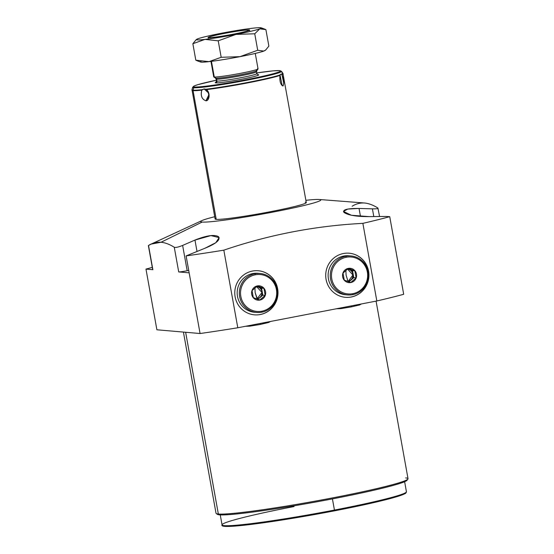 <?xml version="1.0" encoding="UTF-8"?>
<svg xmlns="http://www.w3.org/2000/svg" width="554" height="554" viewBox="0 0 554 554"><rect width="100%" height="100%" fill="white"/><g stroke="black" fill="none" stroke-linecap="round" stroke-linejoin="round"><path stroke-width="0.83" d="M407.107 479.716A96.514 5.582 169.8 0 1 324.755 500.352A96.514 5.582 169.8 0 1 219.516 514.846A96.514 5.582 169.8 0 1 217.23 513.877M389.732 216.669L403.693 294.278A150.328 8.698 169.8 0 1 376.831 300.974L362.87 223.359A150.328 8.698 -10.2 0 0 389.732 216.669A150.328 8.698 169.8 0 1 362.87 223.359C315.364 225.817 269.015 234.751 223.83 250.159L237.791 327.767A150.328 8.698 169.8 0 1 200.07 333.522L186.109 255.906A150.328 8.698 -10.2 0 0 223.83 250.159A150.328 8.698 169.8 0 1 186.109 255.906L204.952 248.24C216.205 243.663 220.7 239.792 218.435 236.62C214.163 234.377 206.344 235.533 194.966 240.069L182.633 245.422C178.471 247.119 175.687 247.735 174.275 247.264C169.69 244.376 165.272 242.7 161.027 242.25L151.117 244.106L148.52 245.477C152.433 243.026 156.609 241.953 161.027 242.25L202.141 222.064A60.988 3.525 169.8 0 1 214.717 216.718A60.988 3.525 -10.2 0 0 201.968 220.568A60.988 3.525 -10.2 0 0 202.141 222.064L161.027 242.25C165.272 242.7 169.69 244.376 174.275 247.264L178.713 271.938L189.156 272.838L200.07 333.522L156.893 329.782L145.979 269.099L152.876 269.701L148.52 245.477L152.876 269.701L145.979 269.099L152.295 267.374L145.979 269.099L156.893 329.782L200.07 333.522A150.328 8.698 169.8 0 0 237.791 327.767L223.83 250.159C269.015 234.751 315.364 225.817 362.87 223.359L376.831 300.974L237.791 327.767L376.831 300.974A150.328 8.698 169.8 0 0 403.693 294.278L389.732 216.669L385.702 216.448L389.732 216.669M305.884 200.319A60.988 3.525 169.8 0 1 319.27 199.488A60.988 3.525 169.8 0 1 273.856 211.919A60.988 3.525 169.8 0 1 202.141 222.064A60.988 3.525 -10.2 0 0 273.856 211.919A60.988 3.525 -10.2 0 0 319.27 199.488A60.988 3.525 -10.2 0 0 319.173 199.482A60.988 3.525 -10.2 0 0 305.884 200.319M216.025 218.248A46.321 2.68 -10.2 0 0 216.226 219.349A46.321 2.68 -10.2 0 0 270.691 211.642A46.321 2.68 -10.2 0 0 305.185 202.203M376.076 301.12L408.021 478.698A97.546 5.644 169.8 0 1 323.1 499.68A97.546 5.644 169.8 0 1 218.345 514.022L185.638 332.268L218.345 514.022L219.516 514.846L218.345 514.022A97.546 5.644 -10.2 0 0 320.33 500.193A97.546 5.644 -10.2 0 0 407.924 479.051A97.546 5.644 -10.2 0 0 405.694 477.915M217.431 514.361L216.233 513.537A97.546 5.644 -10.2 0 0 218.345 514.022M407.924 479.051L407.093 480.235A96.514 5.582 169.8 0 1 320.427 501.155A96.514 5.582 169.8 0 1 219.516 514.846M319.173 199.482L364.65 203.013C368.86 203.443 373.271 205.118 377.897 208.02C378.534 208.643 376.706 208.92 372.413 208.844L359.047 208.449C347.33 208.359 342.303 209.689 343.986 212.431C348.071 215.243 356.423 216.642 369.04 216.621L385.702 216.448L369.04 216.621L351.34 215.243L343.466 211.42L347.753 209.073L359.047 208.449L372.413 208.844L373.798 216.545L372.413 208.844C376.706 208.92 378.534 208.643 377.897 208.02C373.271 205.118 368.86 203.443 364.65 203.013C360.183 202.722 356.014 203.803 352.143 206.24M326.071 279.361A22.132 21.606 94.9 0 0 351.236 297.013A22.132 21.606 94.9 0 0 368.576 271.169A22.132 21.606 94.9 0 0 343.411 253.524A22.132 21.606 94.9 0 0 326.071 279.361A22.132 21.606 94.9 0 0 345.412 297.318A22.132 21.606 94.9 0 0 368.576 271.169L368.465 271.162A22.132 21.606 94.9 0 0 349.179 253.213A22.132 21.606 -85.1 0 1 368.465 271.162A22.132 21.606 -85.1 0 1 345.357 297.311A22.132 21.606 94.9 0 0 368.465 271.162L368.576 271.169A22.132 21.606 94.9 0 0 349.235 253.22A22.132 21.606 94.9 0 0 326.071 279.361M235.131 296.889A22.132 21.606 94.9 0 0 260.297 314.534A22.132 21.606 94.9 0 0 277.637 288.696A22.132 21.606 94.9 0 0 252.472 271.051A22.132 21.606 94.9 0 0 235.131 296.889A22.132 21.606 94.9 0 0 254.473 314.838A22.132 21.606 94.9 0 0 277.637 288.696L277.526 288.689A22.132 21.606 -85.1 0 1 254.418 314.838A22.132 21.606 -85.1 0 0 277.526 288.689L277.637 288.696A22.132 21.606 94.9 0 0 258.296 270.747A22.132 21.606 94.9 0 0 235.131 296.889M360.481 216.42L359.047 208.449L360.481 216.42M379.58 216.476L377.897 208.02M152.849 269.528A7.202 0.415 -10.2 0 0 152.876 269.701A7.202 0.415 169.8 0 1 152.703 269.639L148.375 245.588M189.156 272.838L178.713 271.938A7.202 0.415 -10.2 0 0 187.183 270.74L188.72 270.442L187.183 270.74A7.202 0.415 169.8 0 1 178.713 271.938L174.275 247.264C175.687 247.735 178.471 247.119 182.633 245.422L187.183 270.74L182.633 245.422L194.966 240.069L196.982 251.294L194.966 240.069L210.942 235.588L219.162 237.624L215.783 242.721L204.952 248.24L186.109 255.906L189.156 272.838M346.589 294.804A19.556 19.092 -85.1 0 1 328.169 276.799A19.556 19.092 -85.1 0 1 343.757 256.045A19.556 19.092 -85.1 0 1 349.962 255.9M258.24 270.74A22.132 21.606 -85.1 0 1 277.526 288.689A22.132 21.606 -85.1 0 0 258.24 270.74M259.023 273.42A19.556 19.092 94.9 0 0 252.818 273.565A19.556 19.092 94.9 0 0 237.23 294.326A19.556 19.092 94.9 0 0 255.65 312.331M282.928 73.377L306.293 202.577A46.321 2.68 169.8 0 1 265.968 212.535A46.321 2.68 169.8 0 1 216.226 219.349L193.062 90.627A46.321 2.68 169.8 0 1 191.961 90.26A46.321 2.68 -10.2 0 0 193.062 90.627L216.226 219.349A46.321 2.68 169.8 0 1 215.118 218.982L191.982 89.741A46.224 2.673 -10.2 0 0 193.083 90.184A46.224 2.673 169.8 0 1 191.982 89.741L192.626 87.31A45.158 2.611 -10.2 0 0 193.699 87.74L193.083 90.184L193.699 87.74A45.158 2.611 -10.2 0 0 242.791 80.988A45.158 2.611 -10.2 0 0 281.48 71.321A45.158 2.611 169.8 0 1 242.791 80.988A45.158 2.611 169.8 0 1 193.699 87.74A1.032 1.004 -85.1 0 1 194.489 86.985A44.223 2.555 -10.2 0 0 246.495 79.624A44.223 2.555 -10.2 0 0 279.431 70.614A44.223 2.555 -10.2 0 0 256.821 72.927L273.011 70.87L279.701 70.6A1.032 1.004 94.9 0 0 279.431 70.614A1.032 1.004 -85.1 0 1 279.701 70.6L281.48 71.321L282.928 73.377A46.224 2.673 169.8 0 1 281.612 74.374L280.587 74.201L280.026 74.963A46.224 2.673 169.8 0 1 205.873 89.249L204.094 88.945L202.258 89.665A46.224 2.673 169.8 0 1 193.083 90.184A46.224 2.673 -10.2 0 0 202.258 89.665L201.774 90.157C200.486 95.849 201.891 99.395 205.977 100.814C209.62 100.828 210.402 92.338 206.455 89.623A46.321 2.68 -10.2 0 0 279.909 75.469C279.555 81.362 280.594 84.859 283.025 85.967C284.126 83.516 283.773 79.762 281.965 74.707A46.321 2.68 -10.2 0 0 283.129 73.855A46.321 2.68 169.8 0 1 281.965 74.707L281.612 74.374A46.224 2.673 -10.2 0 0 282.928 73.377A46.224 2.673 -10.2 0 0 281.854 73.08M216.295 80.219A44.223 2.555 -10.2 0 0 194.489 86.985A1.032 1.004 94.9 0 0 193.699 87.74A45.158 2.611 169.8 0 1 192.626 87.31L194.281 85.905L197.847 84.665L216.295 80.212A44.223 2.555 -10.2 0 0 194.489 86.985A44.223 2.555 -10.2 0 0 246.495 79.624A44.223 2.555 -10.2 0 0 279.431 70.614A44.223 2.555 -10.2 0 0 256.821 72.927M216.849 81.909A22.132 1.281 -10.2 0 0 215.707 82.892A22.132 1.281 -10.2 0 0 241.731 79.215A22.132 1.281 -10.2 0 0 258.212 74.707A1.544 1.51 -85.1 0 1 257.873 74.728A1.544 1.51 94.9 0 0 258.212 74.707A22.132 1.281 -10.2 0 0 257.748 74.686A22.132 1.281 169.8 0 1 258.212 74.707A22.132 1.281 169.8 0 1 241.731 79.215A22.132 1.281 169.8 0 1 215.707 82.892A22.132 1.281 169.8 0 1 216.039 82.186M256.454 73.474A20.588 1.191 169.8 0 1 256.945 73.64A20.588 1.191 169.8 0 1 239.023 78.066A20.588 1.191 169.8 0 1 216.919 81.092A20.588 1.191 169.8 0 1 216.427 80.926L216.088 79.028A20.588 1.191 -10.2 0 0 216.572 79.194L216.919 81.092L216.572 79.194A20.588 1.191 -10.2 0 0 238.684 76.168A20.588 1.191 -10.2 0 0 256.606 71.736A20.588 1.191 -10.2 0 0 256.114 71.57M256.357 70.413A21.038 1.219 169.8 0 1 256.834 70.663A21.038 1.219 169.8 0 1 237.943 75.219A21.038 1.219 169.8 0 1 215.949 78.204A21.038 1.219 169.8 0 1 215.492 78.1L213.789 76.916A22.513 1.302 -10.2 0 0 214.273 77.027L215.949 78.204L214.273 77.027A22.513 1.302 169.8 0 1 213.733 76.847L210.956 61.397M255.269 53.426L258.046 68.876A22.513 1.302 169.8 0 1 238.449 73.717A22.513 1.302 169.8 0 1 214.273 77.027L211.448 61.335L214.273 77.027A22.513 1.302 -10.2 0 0 237.811 73.834A22.513 1.302 -10.2 0 0 258.026 68.959A22.513 1.302 -10.2 0 0 257.506 68.696M248.504 30.013A20.45 1.184 -10.2 0 0 227.119 32.908A20.45 1.184 -10.2 0 0 208.754 37.347A20.45 1.184 -10.2 0 0 209.218 37.582L209.218 37.582A20.45 1.184 -10.2 0 0 233.276 34.175A20.45 1.184 -10.2 0 0 248.504 30.013A20.45 1.184 -10.2 0 0 224.453 33.413A20.45 1.184 -10.2 0 0 209.218 37.582A20.45 1.184 -10.2 0 0 231.766 34.466A20.45 1.184 -10.2 0 0 248.947 30.11A20.45 1.184 -10.2 0 0 248.504 30.013M193.062 90.627A46.321 2.68 -10.2 0 0 201.774 90.157A46.321 2.68 169.8 0 1 193.062 90.627M283.731 83.093L281.965 74.707L280.587 74.201L279.909 75.469A46.321 2.68 169.8 0 1 206.455 89.623L205.873 89.249A46.224 2.673 -10.2 0 0 280.026 74.963L282.194 85.718L283.025 85.967L281.377 84.741L283.025 85.967M257.804 74.728L256.945 73.64A20.588 1.191 169.8 0 1 239.023 78.066A20.588 1.191 169.8 0 1 216.919 81.092A1.544 1.51 -85.1 0 1 215.707 82.892A1.544 1.51 94.9 0 0 216.919 81.092A20.588 1.191 169.8 0 1 216.427 80.926L215.915 82.29M258.026 68.959L256.834 70.663A21.038 1.219 169.8 0 1 237.943 75.219A21.038 1.219 169.8 0 1 215.949 78.204A21.038 1.219 169.8 0 1 215.492 78.1L216.088 79.028A20.588 1.191 -10.2 0 0 216.572 79.194A1.544 1.51 94.9 0 0 215.949 78.204A1.544 1.51 -85.1 0 1 216.572 79.194A20.588 1.191 -10.2 0 0 238.684 76.168A20.588 1.191 -10.2 0 0 256.606 71.736L256.945 73.64M201.033 61.383A32.935 1.904 -10.2 0 0 209.024 61.633A32.935 1.904 -10.2 0 0 239.965 56.66L257.707 50.248L254.743 33.78L259.805 28.822A32.935 1.904 -10.2 0 0 261.079 27.804A32.935 1.904 -10.2 0 0 252.707 28.212A32.935 1.904 -10.2 0 0 221.759 33.178A32.935 1.904 -10.2 0 0 197.917 38.766A32.935 1.904 -10.2 0 0 196.573 39.41A32.935 1.904 -10.2 0 0 205.022 39.382A32.935 1.904 -10.2 0 0 235.962 34.41A32.935 1.904 -10.2 0 0 259.805 28.822L264.272 28.946L265.906 29.646L268.87 46.114L265.906 29.646L259.805 28.822A32.935 1.904 -10.2 0 0 252.707 28.212A32.935 1.904 -10.2 0 0 221.759 33.178A32.935 1.904 -10.2 0 0 197.917 38.766A32.935 1.904 -10.2 0 0 205.022 39.382A32.935 1.904 -10.2 0 0 235.962 34.41A32.935 1.904 -10.2 0 0 259.805 28.822L254.743 33.78L235.962 34.41L218.221 40.823L205.022 39.382L192.861 43.724L195.943 39.943M249.127 29.888A21.1 1.219 169.8 0 1 233.414 34.189A21.1 1.219 169.8 0 1 208.602 37.7A21.1 1.219 169.8 0 1 224.315 33.399A21.1 1.219 169.8 0 1 249.127 29.888L249.196 30.29L249.127 29.888A21.1 1.219 -10.2 0 0 226.468 32.991A21.1 1.219 -10.2 0 0 208.096 37.534A21.1 1.219 -10.2 0 0 208.602 37.7A21.1 1.219 -10.2 0 0 231.26 34.597A21.1 1.219 -10.2 0 0 249.625 30.061A21.1 1.219 -10.2 0 0 249.127 29.888M197.453 60.898L195.818 60.192L192.861 43.724L195.818 60.192L209.024 61.633L221.184 57.291L239.965 56.66A32.935 1.904 -10.2 0 0 263.808 51.072A32.935 1.904 -10.2 0 0 265.269 50.296M195.818 60.192L209.024 61.633L221.184 57.291L218.221 40.823L221.184 57.291L239.965 56.66A32.935 1.904 169.8 0 1 209.024 61.633A32.935 1.904 169.8 0 1 200.645 62.034L197.369 60.864M195.971 39.916L192.861 43.724L205.022 39.382L218.221 40.823L235.962 34.41L254.743 33.78L257.707 50.248L263.808 51.072A32.935 1.904 169.8 0 1 239.965 56.66L257.707 50.248L263.808 51.072L265.754 49.922L268.87 46.114M265.816 49.867L265.151 50.428A32.935 1.904 169.8 0 1 263.808 51.072M205.977 100.814L209.135 96.375L207.958 91.382L205.873 89.249L204.094 88.945L208.761 93.155L204.094 88.945L201.774 90.157C200.389 95.662 201.794 99.214 205.977 100.814L209.045 94.353L205.977 100.814M280.587 74.201L280.026 74.963M346.098 275.165L345.869 270.38L346.098 275.165L347.995 281.3L346.098 275.165M347.587 281.363L347.995 281.3A6.177 6.032 -85.1 0 1 347.587 281.363M347.656 294.929L345.523 294.742A19.556 19.092 -85.1 0 1 328.134 276.252A19.556 19.092 -85.1 0 1 343.757 256.045L345.883 256.225A19.556 19.092 94.9 0 0 330.267 276.439A19.556 19.092 94.9 0 0 347.656 294.929A19.556 19.092 94.9 0 0 352.801 294.659A19.556 19.092 -85.1 0 1 330.558 279.064A19.556 19.092 -85.1 0 1 345.883 256.225L346.292 257.257A18.524 18.088 94.9 0 0 331.77 278.891A18.524 18.088 94.9 0 0 352.843 293.668L352.801 294.659A19.556 19.092 94.9 0 0 368.417 274.445A19.556 19.092 94.9 0 0 351.028 255.962A19.556 19.092 94.9 0 0 345.883 256.225L343.757 256.045A19.556 19.092 -85.1 0 1 348.895 255.775L351.028 255.962M346.292 257.257A18.524 18.088 94.9 0 0 331.77 278.891A18.524 18.088 94.9 0 0 352.843 293.668A18.524 18.088 94.9 0 0 367.357 272.035A18.524 18.088 94.9 0 0 346.292 257.257L345.883 256.225A19.556 19.092 -85.1 0 1 368.126 271.82A19.556 19.092 -85.1 0 1 352.801 294.659L352.843 293.668A18.524 18.088 94.9 0 0 367.357 272.035A18.524 18.088 94.9 0 0 346.292 257.257M348.293 268.385A7.202 7.036 -85.1 0 1 356.485 274.126A7.202 7.036 -85.1 0 1 350.834 282.54A7.202 7.036 -85.1 0 1 342.642 276.792A7.202 7.036 -85.1 0 1 348.293 268.385A7.202 7.036 94.9 0 0 342.642 276.792A7.202 7.036 94.9 0 0 350.834 282.54L344.249 280.109L342.988 273.101L348.293 268.385L354.851 270.816L356.111 277.824L350.834 282.54A7.202 7.036 94.9 0 0 356.485 274.126A7.202 7.036 94.9 0 0 348.293 268.385M347.711 281.411A6.177 6.032 94.9 0 0 348.3 281.328L352.926 274.999L347.587 269.092A6.177 6.032 -85.1 0 1 347.995 281.3L348.3 281.328A6.177 6.032 94.9 0 0 347.462 269.085A6.177 6.032 -85.1 0 1 349.228 269.431L347.718 268.891L349.228 269.431A6.177 6.032 -85.1 0 1 347.711 281.411M348.951 281.841L353.771 277.616L352.51 270.615L349.228 269.431L352.51 270.615L354.851 270.816L356.111 277.824L350.807 282.464L344.249 280.109L342.988 273.101L348.286 268.455L354.851 270.816L352.51 270.615L353.771 277.616L356.111 277.824L353.771 277.616L348.951 281.841M254.93 287.907L255.159 292.685L257.056 298.828L261.987 292.519L256.647 286.619A6.177 6.032 -85.1 0 1 257.056 298.828L257.368 298.848A6.177 6.032 94.9 0 0 256.523 286.612A6.177 6.032 94.9 0 1 258.296 286.958L261.571 288.135L262.201 291.639A6.177 6.032 94.9 0 0 258.296 286.958L261.571 288.135L263.912 288.336L265.172 295.344L259.902 300.067A7.202 7.036 94.9 0 0 265.546 291.653A7.202 7.036 94.9 0 0 257.354 285.906A7.202 7.036 94.9 0 0 251.703 294.319A7.202 7.036 94.9 0 0 259.902 300.067A7.202 7.036 94.9 0 0 265.546 291.653A7.202 7.036 94.9 0 0 257.354 285.906L263.912 288.336L257.354 285.906A7.202 7.036 94.9 0 0 251.703 294.319A7.202 7.036 94.9 0 0 259.902 300.067L253.31 297.63L252.049 290.628L257.347 285.982L252.049 290.628L253.31 297.63L259.868 299.991L265.172 295.344L263.912 288.336L261.571 288.135L262.831 295.144L260.186 297.463A6.177 6.032 94.9 0 0 262.201 291.639L262.831 295.144L265.172 295.344L262.831 295.144L260.186 297.463A6.177 6.032 94.9 0 1 257.368 298.848L255.159 292.685L254.93 287.907M256.717 312.449L254.584 312.269A19.556 19.092 -85.1 0 1 237.195 293.779A19.556 19.092 -85.1 0 1 252.818 273.565L254.944 273.752A19.556 19.092 94.9 0 0 239.328 293.966A19.556 19.092 94.9 0 0 256.717 312.449A19.556 19.092 94.9 0 0 261.862 312.186L261.904 311.189A18.524 18.088 94.9 0 0 276.418 289.555A18.524 18.088 94.9 0 0 255.352 274.784L254.944 273.752L252.818 273.565A19.556 19.092 -85.1 0 1 257.963 273.302L260.089 273.482A19.556 19.092 94.9 0 0 254.944 273.752A19.556 19.092 -85.1 0 1 277.187 289.347A19.556 19.092 -85.1 0 1 261.862 312.186A19.556 19.092 94.9 0 0 277.478 291.972A19.556 19.092 94.9 0 0 260.089 273.482M255.352 274.784A18.524 18.088 -85.1 0 1 276.418 289.555A18.524 18.088 -85.1 0 1 261.904 311.189A18.524 18.088 -85.1 0 1 240.831 296.418A18.524 18.088 -85.1 0 1 255.352 274.784A18.524 18.088 94.9 0 0 240.831 296.418A18.524 18.088 94.9 0 0 261.904 311.189L261.862 312.186A19.556 19.092 -85.1 0 1 239.626 296.584A19.556 19.092 -85.1 0 1 254.944 273.752L255.352 274.784M256.647 298.89L257.056 298.828A6.177 6.032 -85.1 0 1 256.647 298.89M256.772 298.931A6.177 6.032 94.9 0 0 257.368 298.848A6.177 6.032 94.9 0 1 256.772 298.931M256.779 286.411L258.296 286.958L256.779 286.411M405.729 492.582A92.843 5.367 169.8 0 1 334.408 510.85L334.436 510.061A93.668 5.415 -10.2 0 0 406.428 491.723A93.668 5.415 169.8 0 1 334.436 510.061L332.428 498.898L334.436 510.061A93.668 5.415 169.8 0 1 222.057 524.894A93.668 5.415 -10.2 0 0 334.436 510.061L334.415 510.85A92.843 5.367 169.8 0 1 223.013 525.462M294.042 506.557A93.668 5.415 -10.2 0 0 222.057 524.894L220.257 514.895M222.057 524.894C218.318 529.963 277.125 521.799 334.415 510.85L334.415 510.85C365.252 504.86 386.934 499.86 399.476 495.858C408.478 492.499 404.157 493.843 406.11 492.783L406.428 491.723L404.628 481.724M351.375 305.877A3.089 0.644 79.1 0 1 351.098 306.951A3.089 0.644 -100.9 0 0 351.375 305.877M245.38 326.306L249.896 326.147L260.158 324.478A3.089 0.644 -100.9 0 0 260.435 323.404A3.089 0.644 79.1 0 1 260.158 324.478L268.704 322.47L270.421 321.479M216.018 513.246L183.422 332.081M201.968 220.568L151.083 244.12M208.235 38.094L208.754 37.347M249.695 30.636L248.947 30.11M256.834 70.663L256.606 71.736M196.573 39.41L195.908 39.971M261.079 27.804L264.355 28.974M336.313 308.779L340.835 308.62L351.098 306.951L359.643 304.942L361.36 303.952"/></g></svg>
